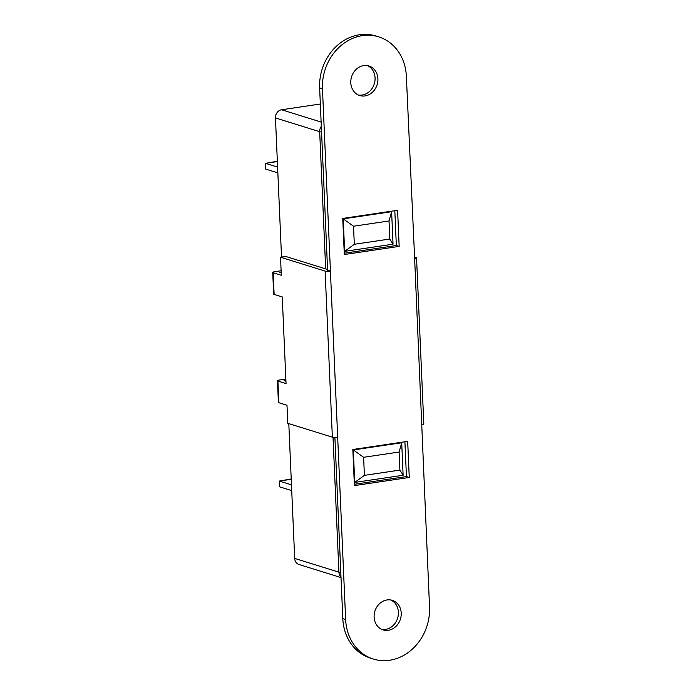 <?xml version="1.0" encoding="UTF-8"?>
<svg xmlns="http://www.w3.org/2000/svg" width="695" height="695" viewBox="0 0 695 695"><rect width="100%" height="100%" fill="white"/><g stroke="black" fill="none" stroke-linecap="round" stroke-linejoin="round"><path stroke-width="1.04" d="M390.825 599.994A15.472 13.37 -72.7 0 1 398.131 616.083A15.472 13.37 -72.7 0 1 385.508 629.401A15.472 13.37 -72.7 0 1 381.694 629.357M387.011 599.95A15.472 13.37 -72.7 0 1 392.275 600.341A15.472 13.37 -72.7 0 1 401.093 616.118A15.472 13.37 -72.7 0 1 388.34 630.278A15.472 13.37 -72.7 0 1 383.075 629.887A15.472 13.37 -72.7 0 1 374.257 614.119A15.472 13.37 -72.7 0 1 387.011 599.95M367.499 65.643A15.472 13.37 -72.7 0 1 374.805 81.732A15.472 13.37 -72.7 0 1 362.173 95.041A15.472 13.37 -72.7 0 1 358.359 95.007M363.685 65.599A15.472 13.37 -72.7 0 1 368.941 65.99A15.472 13.37 -72.7 0 1 377.767 81.767A15.472 13.37 -72.7 0 1 365.005 95.927A15.472 13.37 -72.7 0 1 359.749 95.536A15.472 13.37 -72.7 0 1 350.923 79.76A15.472 13.37 -72.7 0 1 363.685 65.599M414.646 258.636L406.367 76.346A47.877 41.379 107.3 0 0 378.653 36.844A47.877 41.379 107.3 0 0 362.373 35.627L362.364 35.636A47.877 41.379 107.3 0 0 322.463 88.778L345.641 619.54A47.877 41.379 107.3 0 0 373.354 659.034A47.877 41.379 107.3 0 0 389.634 660.25L389.643 660.25A47.877 41.379 107.3 0 0 429.536 607.1L414.646 258.636A3.684 0.712 -2.5 0 0 416.557 257.923A3.684 0.712 -2.5 0 0 416.105 257.602L414.255 257.028M337.353 437.251A3.684 0.712 177.5 0 1 332.358 437.172L287.773 423.298L286.992 405.246L278.851 402.718A3.684 0.712 177.5 0 1 278.4 402.396L277.453 380.738A3.684 0.712 -2.5 0 0 277.904 381.051L286.045 383.588L282.257 296.93L274.125 294.402A3.684 0.712 177.5 0 1 273.665 294.081L272.727 272.423A3.684 0.712 -2.5 0 0 273.178 272.735L274.125 294.402M332.358 437.172L325.112 271.093L280.528 257.219L281.31 275.272L273.178 272.735M325.112 271.093A3.684 0.712 -2.5 0 0 330.108 271.163M330.429 271.12L327.597 270.233L319.639 87.9A47.877 41.379 -72.7 0 1 359.532 34.75L359.532 34.75A47.877 41.379 -72.7 0 1 375.821 35.966L378.653 36.844M280.528 257.219L285.688 256.455L327.562 269.486M285.906 380.356L284.133 380.617L285.94 381.181M281.206 272.866L279.399 272.301L281.171 272.04M281.527 257.072L275.455 117.933A7.367 6.368 -72.7 0 1 281.588 109.758L320.343 104.015M341.019 577.58L298.946 564.488A7.367 6.368 -72.7 0 1 294.689 558.415L288.799 423.62M373.354 659.034L370.522 658.156A47.877 41.379 -72.7 0 1 342.809 618.654L345.641 619.54M334.894 437.424L342.809 618.654M291.231 479.289L279.329 481.053L279.59 486.83L291.726 490.601M291.474 484.823L279.329 481.053L291.214 478.968M277.6 167.104L265.464 163.325L265.716 169.102L277.852 172.881M277.34 161.249L265.464 163.325L277.357 161.561M416.557 257.923L423.811 424.002A3.684 0.712 177.5 0 1 421.9 424.714M407.687 441.36L352.834 449.491L354.407 485.597L409.259 477.465L407.687 441.36M344.32 254.518L399.173 246.395L397.601 210.29L342.739 218.421L344.32 254.518M272.727 272.423A3.684 0.712 -2.5 0 1 274.638 271.71L281.119 270.746M277.453 380.738A3.684 0.712 -2.5 0 1 279.364 380.026L285.845 379.062M354.346 484.302L406.436 476.579L409.259 477.465M406.436 476.579L404.916 441.768M344.26 253.232L396.341 245.509L399.173 246.395M396.341 245.509L394.821 210.698M389.018 220.967L353.52 226.231L354.311 244.284L389.808 239.019L389.018 220.967L391.624 211.688L343.217 218.864L344.633 251.355L354.311 244.284M353.52 226.231L343.217 218.864M344.633 251.355L393.04 244.188L389.808 239.019M393.04 244.188L391.624 211.688M364.397 475.354L399.894 470.089L399.112 452.037L363.615 457.301L364.397 475.354L354.728 482.426L403.126 475.258L401.71 442.758L399.112 452.037M401.71 442.758L353.303 449.934L363.615 457.301M353.303 449.934L354.728 482.426M399.894 470.089L403.126 475.258M277.904 381.051L278.851 402.718M325.668 268.895L319.683 131.694L275.455 117.933M294.689 558.415L338.917 572.176L333.027 437.311M281.588 109.758L321.125 122.059M340.793 572.532A7.367 1.425 -2.5 0 1 338.917 572.176A7.367 6.368 107.3 0 0 340.984 576.972M321.316 126.351A7.367 6.368 -72.7 0 0 319.683 131.694A7.367 1.425 -2.5 0 0 321.559 132.05M322.463 88.778L319.639 87.9M362.373 35.627L359.541 34.75L362.364 35.636"/></g></svg>
